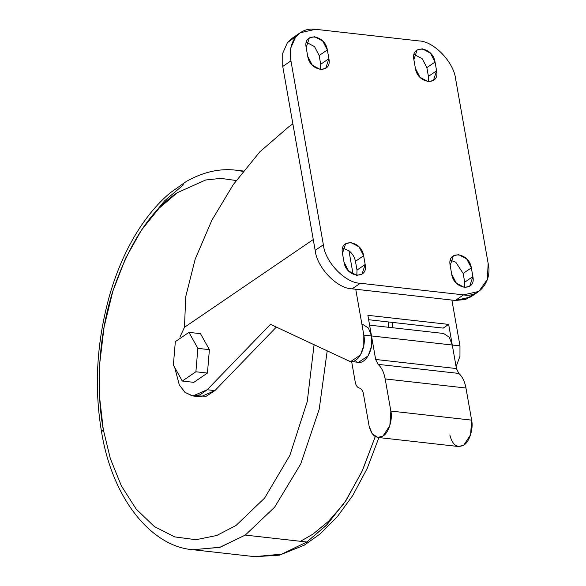 <?xml version="1.0" encoding="UTF-8"?>
<svg xmlns="http://www.w3.org/2000/svg" width="586" height="586" viewBox="0 0 586 586"><rect width="100%" height="100%" fill="white"/><g stroke="black" fill="none" stroke-linecap="round" stroke-linejoin="round"><path stroke-width="0.88" d="M177.353 192.677L205.679 179.99L220.863 178.386L236.165 180.51L220.863 178.386L205.679 179.99L177.353 192.677L159.026 208.272L141.351 230.291L125.551 258.353L112.827 291.227L104.088 326.981L99.745 363.32L99.671 398.062L103.282 429.516L110.351 458.618L121.346 485.823L136.194 509.088L154.323 526.543L174.665 536.893L195.907 539.713L216.725 535.509L236.033 525.466L264.608 498.078L289.858 455.381L307.24 401.586L314.081 344.707L307.24 401.586L289.858 455.381L264.608 498.078L236.033 525.466L216.725 535.509L195.907 539.713L174.665 536.893L154.323 526.543L136.194 509.088L121.346 485.823L110.351 458.618L103.282 429.516C96.075 390.73 97.994 337.763 112.827 291.227C129.352 242.934 150.866 210.088 177.353 192.677M300.493 541.303L312.968 534.117L328.468 521.357L343.638 504.011M192.977 549.719L193.043 549.734C151.986 546.767 112.519 499.594 101.576 432.043L103.282 429.516L101.576 432.043C93.848 386.533 96.749 340.173 110.271 292.956C117.281 269.604 126.503 248.852 137.937 230.701C147.789 215.201 158.594 202.536 170.35 192.721L186.084 181.609C202.851 172.064 219.398 168.248 235.733 170.145L243.007 171.383L235.286 170.101M193.043 549.734L220.168 547.229L245.27 535.091L274.607 507.212L300.728 463.966L319.194 409.284L327.208 350.846L319.194 409.284L300.728 463.966L274.607 507.212L245.27 535.091L306.815 542.013L281.712 554.151L254.588 556.649L193.043 549.734L219.743 547.353L245.27 535.091L306.815 542.013L327.12 524.543L346.084 500.356L362.47 470.47L375.252 436.614L361.862 471.781L345.125 501.814L326.329 525.371L306.815 542.013L281.712 554.151L254.588 556.649M183.506 184.788L164.556 200.852L146.683 222.79M388.342 321.941L388.665 327.296L388.342 321.941M192.889 395.96L207.195 389.741L200.038 394.839L192.12 395.85L184.817 392.21L179.309 384.929L174.709 367.444L179.309 384.929L185.139 392.481L192.889 395.96L200.58 396.825L214.886 390.613L276.35 327.083L214.886 390.613L207.195 389.741L270.476 324.344L348.685 360.873L350.794 361.474L360.485 354.97L363.796 345.476L363.811 335.082L355.731 289.25L352.127 288.847L360.309 283.272C345.359 283.126 325.04 261.957 323.362 244.78L315.173 250.354C316.858 267.531 337.177 288.7 352.127 288.847L360.309 283.272C345.359 283.126 325.04 261.957 323.362 244.78L315.173 250.354C316.858 267.531 337.177 288.7 352.127 288.847L455.344 300.457L465.621 299.483L474.418 293.696M179.931 337.096L184.451 327.318L313.268 239.557L184.451 327.318L313.268 239.557L184.451 327.318L179.931 337.096M196.801 395.821L206.206 396.268L214.886 390.613L207.195 389.741L270.476 324.344L348.685 360.873C356.896 365.525 366.719 348.78 363.811 335.082L355.731 289.25L455.344 300.457L470.675 296.992L478.857 291.418L463.533 294.875L360.309 283.272L463.533 294.875L455.344 300.457L463.533 294.875C479.033 298.157 492.562 280.797 488.131 263.304L487.427 279.332L478.857 291.418M289.015 126.576L259.803 151.869L233.323 184.531L211.883 220.204L195.16 259.239L185.769 296.494L184.451 327.318L185.769 296.494L195.16 259.239L211.883 220.204L233.323 184.531L259.825 151.847L289.059 126.539L292.883 123.932M348.941 250.742L342.642 248.068L348.941 250.742C352.42 253.54 354.589 257.064 355.453 261.319C354.589 257.064 352.42 253.54 348.941 250.742L353.094 274.292L348.941 250.742M300.2 32.765L292.011 38.339L287.396 42.69L282.723 53.304L282.745 66.445L315.173 250.354L282.745 66.445L290.934 60.871C287.206 42.111 299.007 26.963 315.532 29.3L418.748 40.91C433.699 41.057 454.018 62.219 455.703 79.396L488.131 263.304L455.703 79.396C454.018 62.219 433.699 41.057 418.748 40.91L315.532 29.3L300.2 32.765L295.578 37.116L290.912 47.73L290.934 60.871L323.362 244.78L290.934 60.871L282.745 66.445L282.723 53.304L287.396 42.69L296.457 36.061M464.522 287.484L464.698 282.196L463.152 273.435L455.798 262.25L450.348 260.184L455.798 262.25L463.152 273.435L464.698 282.196L472.887 276.614C476.206 292.224 453.872 289.711 451.711 274.233L450.173 265.48C446.847 249.87 469.181 252.383 471.342 267.861L472.887 276.614L469.694 286.283L464.427 287.477L456.318 283.104L451.711 274.233L450.173 265.48L453.359 255.811L458.633 254.617L466.734 258.99L471.342 267.861L472.887 276.614L464.698 282.196L464.522 287.484M428.234 81.681L428.41 76.385L426.864 67.632L422.264 58.761L414.053 54.381L422.264 58.761L426.864 67.632L428.41 76.385L428.234 81.681M320.527 69.573L320.703 64.277L319.165 55.516L314.557 46.653L306.353 42.265L314.557 46.653L319.165 55.516L320.703 64.277L320.527 69.573M307.723 56.322L306.178 47.561C302.852 31.959 325.186 34.471 327.347 49.942L328.893 58.703C332.211 74.305 309.877 71.792 307.723 56.322L306.178 47.561L309.364 37.892L314.638 36.706L322.747 41.071L327.347 49.942L328.893 58.703L325.706 68.372L320.432 69.558L312.323 65.193L307.723 56.322M415.423 68.43L413.877 59.677C410.559 44.067 432.893 46.58 435.054 62.057L436.599 70.811C439.918 86.42 417.584 83.908 415.423 68.43L413.877 59.677L417.071 50.008L422.345 48.814L430.446 53.187L435.054 62.057L436.599 70.811L433.406 80.48L428.132 81.674L420.03 77.301L415.423 68.43M344.011 262.125L342.466 253.364C339.14 237.762 361.481 240.275 363.635 255.745L365.181 264.506C368.499 280.108 346.165 277.596 344.011 262.125L342.466 253.364L345.652 243.695L350.926 242.509L359.035 246.874L363.635 255.745L365.181 264.506L361.994 274.175L356.72 275.361L348.611 270.996L344.011 262.125M471.342 267.861L463.152 273.435L471.342 267.861M365.181 264.506L356.999 270.08L355.453 261.319L363.635 255.745L355.453 261.319L356.999 270.08L356.823 275.376L356.999 270.08L365.181 264.506M436.599 70.811L428.41 76.385L436.599 70.811M435.054 62.057L426.864 67.632L435.054 62.057M328.893 58.703L320.703 64.277L328.893 58.703M327.347 49.942L319.165 55.516L327.347 49.942M362.756 324.38L368.418 328.065L371.502 335.946L363.811 335.082L371.502 335.946L367.869 315.319L448.649 324.402L443.206 328.116L368.645 319.729L443.206 328.116L448.649 324.402L452.282 345.029L459.973 345.894L451.894 300.069L459.973 345.894L459.959 356.288L456.098 366.668L459.959 356.288L459.973 345.894L452.282 345.029L448.649 324.402L367.869 315.319L371.502 335.946L371.487 346.341L368.176 355.834L358.486 362.338L350.794 361.474M207.437 373.07L209.4 349.659L197.863 348.362L195.892 371.773L182.29 381.039L173.368 365.049L175.339 341.631L188.941 332.365L197.863 348.362L195.892 371.773L182.29 381.039L173.368 365.049L175.339 341.631L188.941 332.365L197.863 348.362L209.4 349.659L200.485 333.661L188.941 332.365L200.485 333.661L209.4 349.659L207.437 373.07L195.892 371.773L207.437 373.07L193.827 382.343L182.29 381.039L193.827 382.343L207.437 373.07M371.502 335.946L452.282 345.029L456.428 368.557L452.282 345.029L371.502 335.946L375.655 359.474L378.036 364.338L458.816 373.429L456.428 368.557L375.655 359.474L378.036 364.338L458.816 373.429L456.428 368.557L375.655 359.474L371.502 335.946C374.41 349.644 364.587 366.389 356.376 361.738M355.292 382.306L351.637 361.569L355.292 382.306C355.951 385.559 357.306 387.471 359.35 388.042C357.306 387.471 355.951 385.559 355.292 382.306M363.408 393.77C362.756 390.518 361.401 388.606 359.35 388.042C361.401 388.606 362.756 390.518 363.408 393.77L369.077 425.883L363.408 393.77M390.847 411.057C392.862 419.386 388.569 433.098 383.046 435.984C376.285 439.346 371.627 435.977 369.077 425.883L372.154 433.765L377.823 437.449L383.046 435.984L389.837 425.612L390.847 411.057L471.62 420.14L465.958 388.02C464.749 381.471 462.361 376.6 458.816 373.429C462.361 376.6 464.749 381.471 465.958 388.02L385.178 378.937L390.847 411.057L471.62 420.14L465.958 388.02L385.178 378.937L390.847 411.057M378.036 364.338C381.589 367.517 383.969 372.388 385.178 378.937C383.969 372.388 381.589 367.517 378.036 364.338M449.85 434.966C452.407 445.06 457.065 448.429 463.826 445.067C469.349 442.181 473.635 428.476 471.62 420.14L470.617 434.695L463.826 445.067L458.604 446.532L377.823 437.449M452.282 345.029L449.198 337.148L443.529 333.463L369.598 325.149M235.733 170.145L243.307 171.002M392.166 322.373L392.51 327.728M378.908 437.574L367.283 468.251L352.772 495.478L337.155 516.911L320.073 534L304.178 545.229L279.449 555.169L255.035 556.7"/></g></svg>
